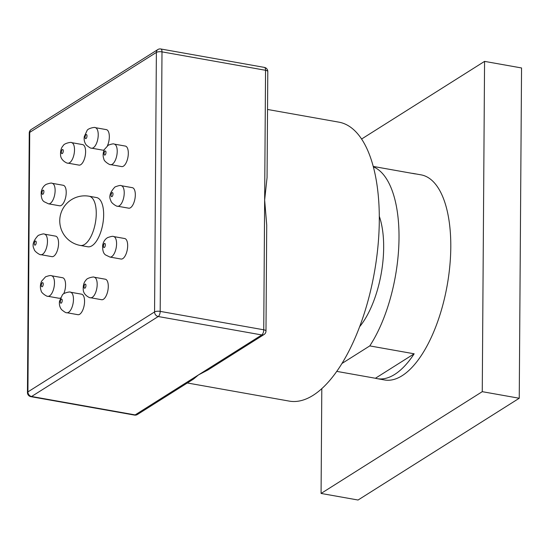 <?xml version="1.0" encoding="UTF-8"?>
<svg xmlns="http://www.w3.org/2000/svg" width="549" height="549" viewBox="0 0 549 549"><rect width="100%" height="100%" fill="white"/><g stroke="black" fill="none" stroke-linecap="round" stroke-linejoin="round"><path stroke-width="0.82" d="M321.803 388.651L321.076 493.448L482.262 391.67L484.568 61.378L361.578 139.034M373.224 166.429L415.421 173.937A104.166 45.073 -79.9 0 0 413.665 173.539L421.062 174.857A104.166 45.073 100.1 0 1 426.422 176.627A104.166 45.073 100.1 0 1 450.791 247.125A104.166 45.073 100.1 0 1 425.214 349.157A104.166 45.073 100.1 0 1 384.581 379.97L377.184 378.659A104.166 45.073 -79.9 0 0 414.166 353.796L375.42 378.261A104.166 45.073 -79.9 0 0 377.184 378.659M484.568 61.378L521.55 67.959L519.244 398.251L358.058 500.022L321.076 493.448M482.262 391.67L519.244 398.251M341.986 363.459L369.786 345.904L414.166 353.796M373.327 166.821A104.166 45.073 100.1 0 1 374.644 167.418A104.166 45.073 100.1 0 1 399.013 237.916A104.166 45.073 100.1 0 1 373.437 339.948A104.166 45.073 100.1 0 1 369.786 345.904M379.297 216.272A70.835 30.648 100.1 0 1 366.272 316.993A70.835 30.648 100.1 0 1 359.657 326.696M413.665 173.539A104.166 45.073 -79.9 0 0 411.874 173.306M336.77 371.385L375.42 378.261M267.535 109.464L338.863 122.146A141.669 61.296 100.1 0 1 377.973 246.124A141.669 61.296 100.1 0 1 313.122 395.314A141.669 61.296 100.1 0 1 289.248 401.106L187.319 382.976M267.795 71.528A4.166 4.166 0 0 0 264.364 67.397A4.166 1.805 100.1 0 1 265.551 70.286A4.166 1.379 -179.6 0 1 267.795 71.528L267.061 177.519L264.645 200.042L263.74 329.798A4.166 1.805 100.1 0 1 261.791 334.945A4.166 3.493 57.7 0 0 264.042 334.533A4.166 4.166 0 0 0 265.984 331.04A4.166 1.379 -179.6 0 0 263.74 329.798L160.184 311.379L161.996 51.867A4.166 1.805 -79.9 0 0 160.802 48.978A4.166 4.166 0 0 0 157.851 49.554A4.166 3.493 57.7 0 0 156.376 52.423A4.166 1.379 0.4 0 1 161.996 51.867L265.551 70.286L264.645 200.042L266.725 225.049L265.984 331.04M264.042 334.533L207.886 369.992L198.47 374.926L261.791 334.945L158.236 316.526A4.166 3.493 -122.3 0 1 154.564 311.935A4.166 1.379 0.4 0 1 160.184 311.379A4.166 1.805 100.1 0 1 158.236 316.526L31.588 396.488A4.166 3.493 -122.3 0 1 27.917 391.897A4.166 1.379 -179.6 0 0 27.45 392.528A4.166 4.166 0 0 0 30.888 396.659L134.443 415.078A4.166 4.166 0 0 0 137.401 414.502L193.557 379.043L198.47 374.926L135.15 414.907A4.166 3.493 57.7 0 0 137.401 414.502M157.851 49.554L31.204 129.516A4.166 3.493 57.7 0 0 29.728 132.384A4.166 1.379 -179.6 0 0 29.262 133.016L27.45 392.528M64.295 185.809A10.417 4.509 100.1 0 1 65.592 197.613A10.417 4.509 100.1 0 1 59.601 205.793L48.504 203.823A10.417 4.509 -79.9 0 0 54.495 195.643A10.417 4.509 -79.9 0 0 53.198 183.833A10.417 4.509 -79.9 0 0 52.148 183.311L63.245 185.281A10.417 4.509 100.1 0 1 64.295 185.809M130.456 207.755A10.417 4.509 100.1 0 1 128.699 208.181L117.603 206.211A10.417 4.509 -79.9 0 0 119.359 205.786A10.417 4.509 -79.9 0 0 124.129 194.813A10.417 4.509 -79.9 0 0 121.254 185.699L132.35 187.676A10.417 4.509 100.1 0 1 135.226 196.789A10.417 4.509 100.1 0 1 130.456 207.755M60.452 297.97A10.417 4.509 100.1 0 1 58.949 298.244L47.859 296.268A10.417 4.509 -79.9 0 0 52.443 292.185A10.417 4.509 -79.9 0 0 54.447 281.774A10.417 4.509 -79.9 0 0 51.503 275.756L62.6 277.732A10.417 4.509 100.1 0 1 65.53 283.558A10.417 4.509 100.1 0 1 63.698 293.818M55.593 236.139A10.417 4.509 100.1 0 1 58.469 245.252A10.417 4.509 100.1 0 1 53.699 256.225A10.417 4.509 100.1 0 1 51.942 256.651L40.852 254.674A10.417 4.509 -79.9 0 0 42.602 254.249A10.417 4.509 -79.9 0 0 47.372 243.276A10.417 4.509 -79.9 0 0 44.496 234.162L55.593 236.139M81.588 294.182A10.417 4.509 100.1 0 1 84.306 304.599A10.417 4.509 100.1 0 1 77.944 314.694L66.848 312.724A10.417 4.509 -79.9 0 0 73.209 302.623A10.417 4.509 -79.9 0 0 70.492 292.212L81.588 294.182M105.305 279.208A10.417 4.509 100.1 0 1 108.071 283.545A10.417 4.509 100.1 0 1 106.719 294.552A10.417 4.509 100.1 0 1 101.661 299.72L90.564 297.743A10.417 4.509 -79.9 0 0 95.622 292.576A10.417 4.509 -79.9 0 0 96.974 281.575A10.417 4.509 -79.9 0 0 94.215 277.238L105.305 279.208M124.698 238.527A10.417 4.509 100.1 0 1 125.748 239.048A10.417 4.509 100.1 0 1 127.045 250.852A10.417 4.509 100.1 0 1 121.048 259.039L109.951 257.062A10.417 4.509 -79.9 0 0 115.949 248.882A10.417 4.509 -79.9 0 0 114.652 237.072A10.417 4.509 -79.9 0 0 113.602 236.55L124.698 238.527M89.13 196.233L96.528 197.544A25 10.815 100.1 0 1 103.425 219.422A25 10.815 100.1 0 1 91.985 245.753A25 10.815 100.1 0 1 87.771 246.776L80.374 245.458A25 10.815 -79.9 0 0 84.587 244.435A25 10.815 -79.9 0 0 96.027 218.111A25 10.815 -79.9 0 0 89.13 196.233A25 25 0 0 0 60.218 225.653A25 25 0 0 0 80.374 245.458M85.39 148.937A10.417 4.509 100.1 0 1 84.045 159.944A10.417 4.509 100.1 0 1 78.987 165.112L67.891 163.135A10.417 4.509 -79.9 0 0 72.948 157.968A10.417 4.509 -79.9 0 0 74.3 146.967A10.417 4.509 -79.9 0 0 71.542 142.623L82.631 144.6A10.417 4.509 100.1 0 1 85.39 148.937M104.2 149.856A10.417 4.509 100.1 0 1 102.704 150.138L91.608 148.161A10.417 4.509 -79.9 0 0 97.976 138.067A10.417 4.509 -79.9 0 0 95.258 127.649L106.355 129.626A10.417 4.509 100.1 0 1 109.073 140.036A10.417 4.509 100.1 0 1 107.446 145.711M126.284 162.504A10.417 4.509 100.1 0 1 121.693 166.587L110.596 164.618A10.417 4.509 -79.9 0 0 115.187 160.534A10.417 4.509 -79.9 0 0 117.191 150.117A10.417 4.509 -79.9 0 0 114.247 144.106L125.344 146.075A10.417 4.509 100.1 0 1 128.288 152.087A10.417 4.509 100.1 0 1 126.284 162.504M30.888 396.659A4.166 1.805 100.1 0 0 31.588 396.488L135.15 414.907A4.166 1.805 100.1 0 1 134.443 415.078M154.564 311.935L156.376 52.423L29.728 132.384L27.917 391.897L154.564 311.935M43.501 190.304A2.086 0.899 -79.9 0 0 42.163 191.587A2.086 0.899 -79.9 0 0 42.355 194.195A2.086 0.899 -79.9 0 0 43.7 192.919A2.086 0.899 -79.9 0 0 43.501 190.304M112.017 196.604A2.086 0.899 -79.9 0 0 112.991 194.03A2.086 0.899 -79.9 0 0 112.044 192.672A2.086 0.899 -79.9 0 0 111.07 195.245A2.086 0.899 -79.9 0 0 112.017 196.604M41.731 283.462A2.086 0.899 -79.9 0 0 41.498 286.345A2.086 0.899 -79.9 0 0 42.836 285.933A2.086 0.899 -79.9 0 0 43.069 283.051A2.086 0.899 -79.9 0 0 41.731 283.462M35.294 241.135A2.086 0.899 -79.9 0 0 34.319 243.708A2.086 0.899 -79.9 0 0 35.266 245.067A2.086 0.899 -79.9 0 0 36.234 242.5A2.086 0.899 -79.9 0 0 35.294 241.135M60.363 301.12A2.086 0.899 -79.9 0 0 60.966 303.206A2.086 0.899 -79.9 0 0 62.181 301.181A2.086 0.899 -79.9 0 0 61.584 299.095A2.086 0.899 -79.9 0 0 60.363 301.12M84.072 287.36A2.086 0.899 -79.9 0 0 85.273 287.854A2.086 0.899 -79.9 0 0 85.912 284.993A2.086 0.899 -79.9 0 0 84.711 284.492A2.086 0.899 -79.9 0 0 84.072 287.36M103.802 247.441A2.086 0.899 -79.9 0 0 105.147 246.158A2.086 0.899 -79.9 0 0 104.955 243.543A2.086 0.899 -79.9 0 0 103.61 244.827A2.086 0.899 -79.9 0 0 103.802 247.441M63.231 150.385A2.086 0.899 -79.9 0 0 62.037 149.884A2.086 0.899 -79.9 0 0 61.399 152.752A2.086 0.899 -79.9 0 0 62.6 153.246A2.086 0.899 -79.9 0 0 63.231 150.385M86.941 136.626A2.086 0.899 -79.9 0 0 86.344 134.532A2.086 0.899 -79.9 0 0 85.129 136.557A2.086 0.899 -79.9 0 0 85.726 138.65A2.086 0.899 -79.9 0 0 86.941 136.626M105.58 154.276A2.086 0.899 -79.9 0 0 105.806 151.4A2.086 0.899 -79.9 0 0 104.475 151.805A2.086 0.899 -79.9 0 0 104.241 154.688A2.086 0.899 -79.9 0 0 105.58 154.276M264.364 67.397L160.802 48.978M31.204 129.516A4.166 4.166 0 0 0 29.262 133.016M48.504 203.823L44.291 201.806C41.985 200.46 40.962 197.18 41.23 191.972C41.944 188.403 43.611 185.864 46.233 184.347C49.712 183.133 51.688 182.79 52.148 183.311M117.603 206.211C117.486 207.028 110.857 203.048 110.891 200.666C108.633 196.844 109.999 192.274 114.988 186.948C118.769 185.521 120.855 185.109 121.254 185.699M47.859 296.268C47.736 297.084 41.106 293.104 41.148 290.723C40.002 287.765 40.152 284.588 41.607 281.191L45.553 276.813C49.026 275.584 51.009 275.234 51.503 275.756M40.852 254.674C40.729 255.491 34.1 251.511 34.141 249.129C31.883 245.307 33.242 240.737 38.238 235.411C42.012 233.984 44.105 233.572 44.496 234.162M66.848 312.724C66.257 313.074 64.514 312.052 61.618 309.67C59.738 307.289 59.038 304.462 59.525 301.195L62.325 295.06C63.039 292.892 70.67 291.389 70.492 292.212M90.564 297.743C90.619 298.361 83.716 295.568 83.256 290.064C82.968 285.569 83.873 282.268 85.98 280.155C86.783 277.869 94.394 276.428 94.215 277.238M109.951 257.062L105.744 255.045C103.432 253.7 102.409 250.419 102.684 245.211C103.397 241.642 105.065 239.103 107.686 237.587C111.166 236.372 113.135 236.029 113.602 236.55M67.891 163.135C67.946 163.753 61.042 160.96 60.582 155.456C60.294 150.961 61.2 147.66 63.3 145.547C64.109 143.262 71.72 141.82 71.542 142.623M91.608 148.161C91.017 148.511 89.274 147.496 86.378 145.108C84.505 142.726 83.805 139.906 84.285 136.632L87.085 130.497C87.806 128.329 95.43 126.833 95.258 127.649M110.596 164.618C110.479 165.434 103.85 161.447 103.885 159.073C102.738 156.108 102.896 152.931 104.351 149.534L108.297 145.162C111.77 143.927 113.753 143.577 114.247 144.106"/></g></svg>

